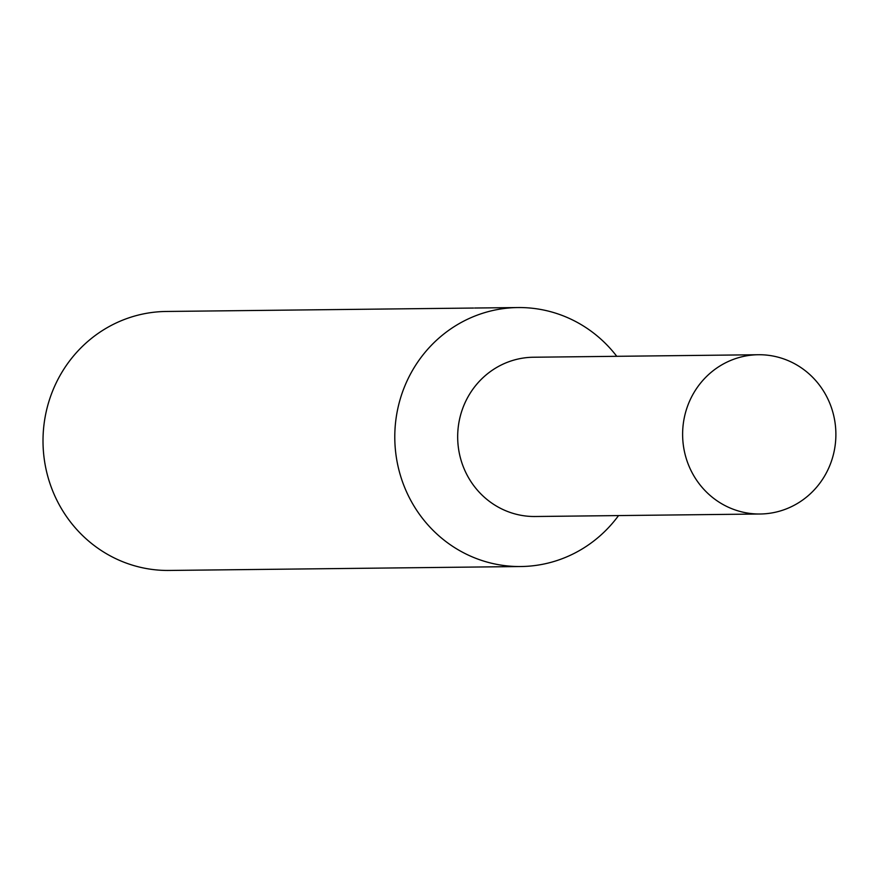 <?xml version="1.0" encoding="UTF-8"?>
<svg xmlns="http://www.w3.org/2000/svg" width="878" height="878" viewBox="0 0 878 878"><rect width="100%" height="100%" fill="white"/><g stroke="black" fill="none" stroke-linecap="round" stroke-linejoin="round"><path stroke-width="1.32" d="M616.773 356.314A129.505 124.61 89.4 0 0 572.928 320.141A129.505 124.61 89.4 0 0 517.965 307.552A129.505 124.61 89.4 0 0 397.69 409.148A129.505 124.61 89.4 0 0 465.878 553.941A129.505 124.61 89.4 0 0 520.852 566.529A129.505 124.61 89.4 0 0 618.54 515.584M534.219 357.236A79.646 76.638 89.4 0 0 459.545 419.322A79.646 76.638 89.4 0 0 501.393 508.768A79.646 76.638 89.4 0 0 535.986 516.494M453.191 308.266L166.172 311.471A129.505 124.61 89.4 0 0 45.908 413.077A129.505 124.61 89.4 0 0 114.096 557.859A129.505 124.61 89.4 0 0 169.059 570.448L520.852 566.529M473.549 308.046L452.686 308.277M792.165 362.471A79.646 76.638 89.4 0 0 758.362 354.734A79.646 76.638 89.4 0 0 684.401 417.215A79.646 76.638 89.4 0 0 726.336 506.255A79.646 76.638 89.4 0 0 760.139 514.003A79.646 76.638 89.4 0 0 834.1 451.522A79.646 76.638 89.4 0 0 792.165 362.471M758.362 354.734L533.418 357.236A79.635 76.627 89.4 0 0 459.457 419.728A79.635 76.627 89.4 0 0 501.393 508.768A79.635 76.627 89.4 0 0 535.196 516.505L760.139 514.003M517.965 307.552L474.658 308.024"/></g></svg>
